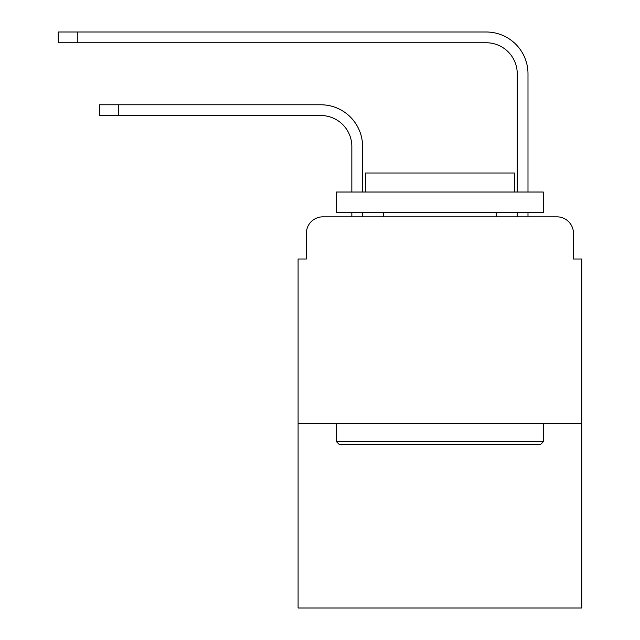 <?xml version="1.0" encoding="UTF-8"?>
<svg xmlns="http://www.w3.org/2000/svg" width="640" height="640" viewBox="0 0 640 640"><rect width="100%" height="100%" fill="white"/><g stroke="black" fill="none" stroke-linecap="round" stroke-linejoin="round"><path stroke-width="0.96" d="M306.352 233.376L306.352 259.008L306.352 233.376A16.536 16.536 0 0 1 322.896 216.832L351.84 216.832L351.84 212.696M581.744 423.584L298.088 423.584L298.088 608L581.744 608L581.744 259.008L573.472 259.008L573.472 233.376A16.536 16.536 0 0 0 556.936 216.832L322.896 216.832M298.088 423.584L298.088 259.008L306.352 259.008M362.592 216.832L362.592 212.696L362.592 216.832L362.592 212.696L362.592 216.832L362.592 212.696L362.592 216.832L362.592 212.696L362.592 216.832L362.592 212.696L362.592 216.832L362.592 212.696L362.592 216.832L362.592 212.696L362.592 216.832L362.592 212.696L362.592 216.832L362.592 212.696L362.592 216.832L362.592 212.696L362.592 216.832L362.592 212.696L362.592 216.832L362.592 212.696L362.592 216.832L375.408 216.832M504.416 216.832L517.24 216.832L517.24 212.696M527.992 216.832L527.992 212.696L527.992 216.832L527.992 212.696L527.992 216.832L527.992 212.696L527.992 216.832L527.992 212.696L527.992 216.832L527.992 212.696L527.992 216.832L527.992 212.696L527.992 216.832L527.992 212.696L527.992 216.832L527.992 212.696L527.992 216.832L527.992 212.696L527.992 216.832L527.992 212.696L527.992 216.832L527.992 212.696L527.992 216.832L527.992 212.696L527.992 216.832L556.936 216.832M573.472 259.008L573.472 233.376M362.592 146.536L362.592 192.024L362.592 146.536A41.76 41.76 0 0 0 320.824 104.776L118.624 104.776L118.624 115.528L99.608 115.528L99.608 104.776L118.624 104.776M118.624 115.528L320.824 115.528A31.016 31.016 0 0 1 351.84 146.536L351.84 192.024M527.992 73.76L527.992 192.024L527.992 73.76A41.76 41.76 0 0 0 486.224 32L77.28 32L77.28 42.752L58.256 42.752L58.256 32L77.28 32M77.28 42.752L486.224 42.752A31.016 31.016 0 0 1 517.24 73.76L517.24 192.024M320.824 115.528A31.016 31.016 0 0 1 351.84 146.536A31.016 31.016 0 0 0 320.824 115.528A31.016 31.016 0 0 1 351.84 146.536A31.016 31.016 0 0 0 320.824 115.528A31.016 31.016 0 0 1 351.84 146.536A31.016 31.016 0 0 0 320.824 115.528A31.016 31.016 0 0 1 351.84 146.536A31.016 31.016 0 0 0 320.824 115.528A31.016 31.016 0 0 1 351.84 146.536A31.016 31.016 0 0 0 320.824 115.528A31.016 31.016 0 0 1 351.84 146.536A31.016 31.016 0 0 0 320.824 115.528A31.016 31.016 0 0 1 351.84 146.536A31.016 31.016 0 0 0 320.824 115.528A31.016 31.016 0 0 1 351.84 146.536A31.016 31.016 0 0 0 320.824 115.528A31.016 31.016 0 0 1 351.84 146.536A31.016 31.016 0 0 0 320.824 115.528A31.016 31.016 0 0 1 351.84 146.536A31.016 31.016 0 0 0 320.824 115.528A31.016 31.016 0 0 1 351.84 146.536A31.016 31.016 0 0 0 320.824 115.528A31.016 31.016 0 0 1 351.84 146.536M486.224 42.752A31.016 31.016 0 0 1 517.24 73.76A31.016 31.016 0 0 0 486.224 42.752A31.016 31.016 0 0 1 517.24 73.76A31.016 31.016 0 0 0 486.224 42.752A31.016 31.016 0 0 1 517.24 73.76A31.016 31.016 0 0 0 486.224 42.752A31.016 31.016 0 0 1 517.24 73.76A31.016 31.016 0 0 0 486.224 42.752A31.016 31.016 0 0 1 517.24 73.76A31.016 31.016 0 0 0 486.224 42.752A31.016 31.016 0 0 1 517.24 73.76A31.016 31.016 0 0 0 486.224 42.752A31.016 31.016 0 0 1 517.24 73.76A31.016 31.016 0 0 0 486.224 42.752A31.016 31.016 0 0 1 517.24 73.76A31.016 31.016 0 0 0 486.224 42.752A31.016 31.016 0 0 1 517.24 73.76A31.016 31.016 0 0 0 486.224 42.752A31.016 31.016 0 0 1 517.24 73.76A31.016 31.016 0 0 0 486.224 42.752A31.016 31.016 0 0 1 517.24 73.76A31.016 31.016 0 0 0 486.224 42.752A31.016 31.016 0 0 1 517.24 73.76M540.808 444.256L339.024 444.256L336.536 441.776L543.288 441.776L540.808 444.256M336.536 192.024L543.288 192.024L543.288 212.696L336.536 212.696L336.536 192.024M514.344 192.024L514.344 173L365.488 173L365.488 192.024M336.536 423.584L336.536 441.776M543.288 423.584L543.288 441.776M383.68 212.696L383.68 216.832M496.152 212.696L496.152 216.832"/></g></svg>
